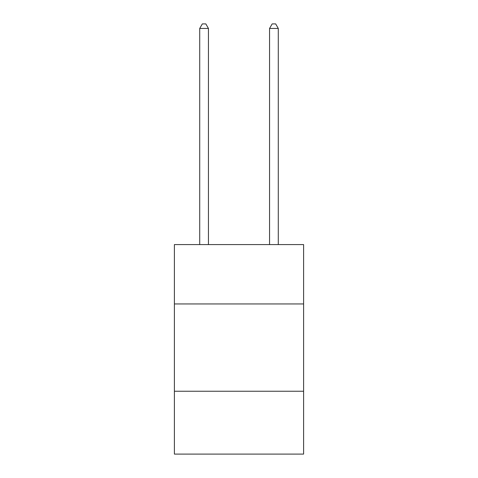 <?xml version="1.0" encoding="UTF-8"?>
<svg xmlns="http://www.w3.org/2000/svg" width="478" height="478" viewBox="0 0 478 478"><rect width="100%" height="100%" fill="white"/><g stroke="black" fill="none" stroke-linecap="round" stroke-linejoin="round"><path stroke-width="0.72" d="M303.602 303.948L303.602 244.587L174.398 244.587L174.398 303.948L303.602 303.948L303.602 454.1L174.398 454.1L174.398 303.948M303.602 391.249L174.398 391.249M208.444 244.587L208.444 28.441L199.714 28.441L199.714 244.587M199.714 28.441L202.337 23.9L205.827 23.9L208.444 28.441M278.286 244.587L278.286 28.441L269.556 28.441L269.556 244.587M269.556 28.441L272.173 23.9L275.663 23.9L278.286 28.441"/></g></svg>
